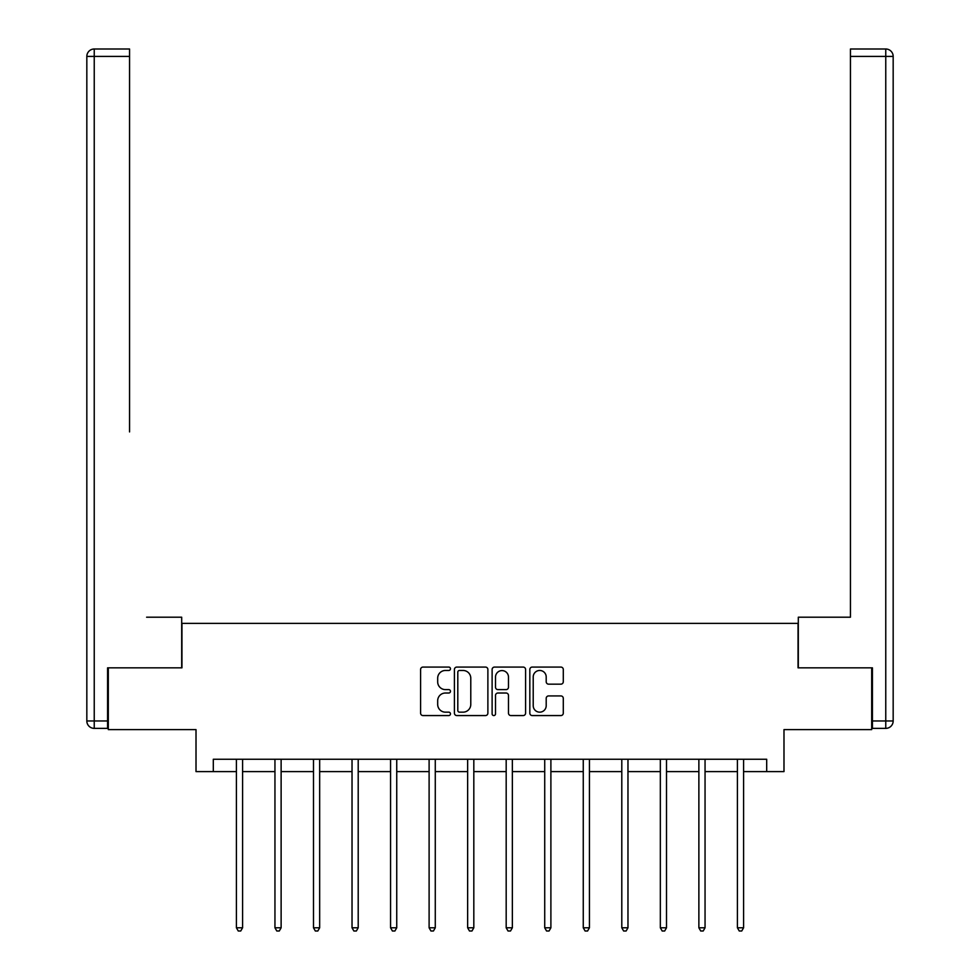 <?xml version="1.0" encoding="UTF-8"?>
<svg xmlns="http://www.w3.org/2000/svg" width="980" height="980" viewBox="0 0 980 980"><rect width="100%" height="100%" fill="white"/><g stroke="black" fill="none" stroke-linecap="round" stroke-linejoin="round"><path stroke-width="1.47" d="M450.469 668.764A1.703 1.703 0 0 0 448.779 667.074L423.017 667.074A2.425 2.425 0 0 0 420.591 669.487L420.591 713.146A2.425 2.425 0 0 0 423.017 715.572L448.779 715.572A1.703 1.703 0 0 0 450.469 713.869A1.703 1.703 0 0 0 448.779 712.166L445.447 712.166A7.754 7.754 0 0 1 437.68 704.412L437.68 700.774A7.754 7.754 0 0 1 445.447 693.019L448.779 693.019A1.703 1.703 0 0 0 450.469 691.317A1.703 1.703 0 0 0 448.779 689.614L445.447 689.614A7.754 7.754 0 0 1 437.68 681.86L437.68 678.221A7.754 7.754 0 0 1 445.447 670.467L448.779 670.467A1.703 1.703 0 0 0 450.469 668.764M560.866 684.163A2.425 2.425 0 0 0 563.292 681.737L563.292 669.487A2.425 2.425 0 0 0 560.866 667.074L532.25 667.074A2.425 2.425 0 0 0 529.825 669.487L529.825 713.146A2.425 2.425 0 0 0 532.25 715.572L560.866 715.572A2.425 2.425 0 0 0 563.292 713.146L563.292 698.348A2.425 2.425 0 0 0 560.866 695.923L548.616 695.923A2.425 2.425 0 0 0 546.203 698.348L546.203 705.686A6.493 6.493 0 0 1 539.711 712.166A6.493 6.493 0 0 1 533.218 705.686L533.218 676.947A6.493 6.493 0 0 1 539.711 670.467A6.493 6.493 0 0 1 546.203 676.947L546.203 681.737A2.425 2.425 0 0 0 548.616 684.163L560.866 684.163M213.309 771.603L213.309 759.255L766.691 759.255L766.691 771.603L783.988 771.603L783.988 729.61L871.686 729.61L871.686 667.846L798.063 667.846L798.063 623.378L181.937 623.378L181.937 667.846L108.315 667.846L108.315 729.61L196.012 729.61L196.012 771.603L236.413 771.603M487.881 669.487A2.425 2.425 0 0 0 485.455 667.074L456.839 667.074A2.425 2.425 0 0 0 454.414 669.487L454.414 713.146A2.425 2.425 0 0 0 456.839 715.572L485.455 715.572A2.425 2.425 0 0 0 487.881 713.146L487.881 669.487M494.545 667.074L523.161 667.074A2.425 2.425 0 0 1 525.586 669.487L525.586 713.146A2.425 2.425 0 0 1 523.161 715.572L510.911 715.572A2.425 2.425 0 0 1 508.485 713.146L508.485 695.445A2.425 2.425 0 0 0 506.06 693.019L497.938 693.019A2.425 2.425 0 0 0 495.513 695.445L495.513 713.869A1.703 1.703 0 0 1 493.822 715.572A1.703 1.703 0 0 1 492.119 713.869L492.119 669.487A2.425 2.425 0 0 1 494.545 667.074M242.587 771.603L274.951 771.603M281.125 771.603L313.49 771.603M319.664 771.603L352.028 771.603M358.202 771.603L390.567 771.603M396.741 771.603L429.105 771.603M435.279 771.603L467.644 771.603M473.818 771.603L506.182 771.603M512.356 771.603L544.721 771.603M550.895 771.603L583.259 771.603M589.433 771.603L621.798 771.603M627.972 771.603L660.336 771.603M666.51 771.603L698.875 771.603M705.049 771.603L737.413 771.603M743.587 771.603L766.691 771.603M459.51 670.467A1.703 1.703 0 0 0 457.807 672.158L457.807 710.476A1.703 1.703 0 0 0 459.51 712.166L463.026 712.166A7.754 7.754 0 0 0 470.78 704.412L470.78 678.221A7.754 7.754 0 0 0 463.026 670.467L459.51 670.467M508.485 677.07A6.493 6.493 0 0 0 502.005 670.59A6.493 6.493 0 0 0 495.513 677.07L495.513 687.201A2.425 2.425 0 0 0 497.938 689.614L506.06 689.614A2.425 2.425 0 0 0 508.485 687.201L508.485 677.07M242.905 759.255L242.758 759.623A2.475 2.475 0 0 0 242.587 760.541L242.587 927.791L236.413 927.791L236.413 760.541A2.475 2.475 0 0 0 236.229 759.623L236.082 759.255M242.587 927.791L240.737 931L238.263 931L236.413 927.791M181.692 667.846L181.692 617.204L146.608 617.204M129.556 56.411L94.239 56.411L94.239 49L129.556 49L129.556 431.923M94.239 728.373L94.239 720.962L86.828 720.962A7.411 7.411 0 0 0 94.239 728.373L107.579 728.373L94.239 728.373A7.411 7.411 0 0 1 86.828 720.962L86.828 56.411A7.411 7.411 0 0 1 94.239 49A7.411 7.411 0 0 0 86.828 56.411L94.239 56.411L94.239 720.962L107.579 720.962L107.579 667.846L108.315 667.846M107.579 720.962L107.579 728.373M833.392 617.204L850.444 617.204L850.444 49L885.761 49L866.247 49M798.308 667.846L798.308 617.204L850.444 617.204L850.444 431.923M872.42 720.962L885.761 720.962L885.761 728.373A7.411 7.411 0 0 0 893.172 720.962L893.172 56.411L893.172 720.962A7.411 7.411 0 0 1 885.761 728.373L872.42 728.373L872.42 667.846L871.686 667.846M885.761 49A7.411 7.411 0 0 1 893.172 56.411A7.411 7.411 0 0 0 885.761 49A7.411 7.411 0 0 1 893.172 56.411A7.411 7.411 0 0 0 885.761 49L885.761 56.411L850.444 56.411M281.444 759.255L281.297 759.623A2.475 2.475 0 0 0 281.125 760.541L281.125 927.791L274.951 927.791L274.951 760.541A2.475 2.475 0 0 0 274.768 759.623L274.621 759.255M281.125 927.791L279.276 931L276.801 931L274.951 927.791M319.982 759.255L319.835 759.623A2.475 2.475 0 0 0 319.664 760.541L319.664 927.791L313.49 927.791L313.49 760.541A2.475 2.475 0 0 0 313.306 759.623L313.159 759.255M319.664 927.791L317.814 931L315.34 931L313.49 927.791M358.521 759.255L358.386 759.623A2.475 2.475 0 0 0 358.202 760.541L358.202 927.791L352.028 927.791L352.028 760.541A2.475 2.475 0 0 0 351.845 759.623L351.698 759.255M358.202 927.791L356.353 931L353.878 931L352.028 927.791M397.059 759.255L396.925 759.623A2.475 2.475 0 0 0 396.741 760.541L396.741 927.791L390.567 927.791L390.567 760.541A2.475 2.475 0 0 0 390.383 759.623L390.236 759.255M396.741 927.791L394.891 931L392.416 931L390.567 927.791M435.61 759.255L435.463 759.623A2.475 2.475 0 0 0 435.279 760.541L435.279 927.791L429.105 927.791L429.105 760.541A2.475 2.475 0 0 0 428.922 759.623L428.774 759.255M435.279 927.791L433.43 931L430.955 931L429.105 927.791M474.149 759.255L474.002 759.623A2.475 2.475 0 0 0 473.818 760.541L473.818 927.791L467.644 927.791L467.644 760.541A2.475 2.475 0 0 0 467.46 759.623L467.313 759.255M473.818 927.791L471.968 931L469.494 931L467.644 927.791M512.687 759.255L512.54 759.623A2.475 2.475 0 0 0 512.356 760.541L512.356 927.791L506.182 927.791L506.182 760.541A2.475 2.475 0 0 0 505.999 759.623L505.852 759.255M512.356 927.791L510.507 931L508.032 931L506.182 927.791M551.226 759.255L551.079 759.623A2.475 2.475 0 0 0 550.895 760.541L550.895 927.791L544.721 927.791L544.721 760.541A2.475 2.475 0 0 0 544.537 759.623L544.39 759.255M550.895 927.791L549.045 931L546.571 931L544.721 927.791M589.764 759.255L589.617 759.623A2.475 2.475 0 0 0 589.433 760.541L589.433 927.791L583.259 927.791L583.259 760.541A2.475 2.475 0 0 0 583.076 759.623L582.941 759.255M589.433 927.791L587.584 931L585.109 931L583.259 927.791M628.303 759.255L628.155 759.623A2.475 2.475 0 0 0 627.972 760.541L627.972 927.791L621.798 927.791L621.798 760.541A2.475 2.475 0 0 0 621.614 759.623L621.479 759.255M627.972 927.791L626.122 931L623.648 931L621.798 927.791M666.841 759.255L666.694 759.623A2.475 2.475 0 0 0 666.51 760.541L666.51 927.791L660.336 927.791L660.336 760.541A2.475 2.475 0 0 0 660.165 759.623L660.018 759.255M666.51 927.791L664.661 931L662.186 931L660.336 927.791M705.38 759.255L705.233 759.623A2.475 2.475 0 0 0 705.049 760.541L705.049 927.791L698.875 927.791L698.875 760.541A2.475 2.475 0 0 0 698.703 759.623L698.556 759.255M705.049 927.791L703.199 931L700.725 931L698.875 927.791M743.918 759.255L743.771 759.623A2.475 2.475 0 0 0 743.587 760.541L743.587 927.791L737.413 927.791L737.413 760.541A2.475 2.475 0 0 0 737.242 759.623L737.095 759.255M743.587 927.791L741.738 931L739.263 931L737.413 927.791M893.172 720.962L885.761 720.962L885.761 56.411L893.172 56.411"/></g></svg>
